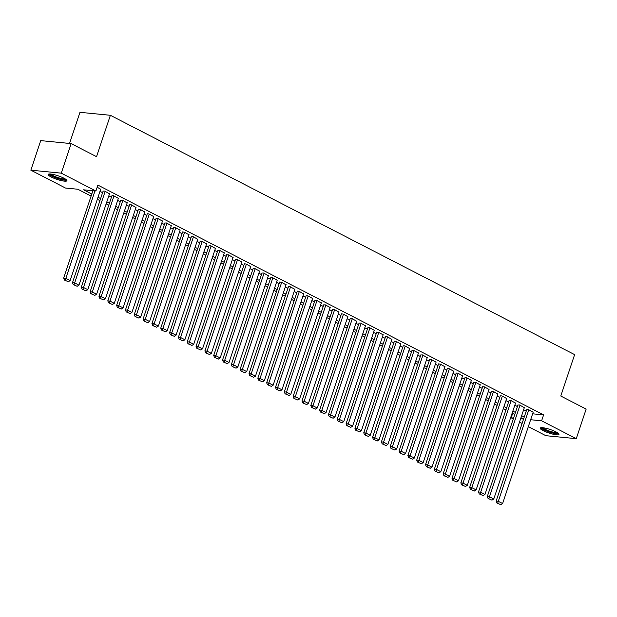 <?xml version="1.0" encoding="UTF-8"?>
<svg xmlns="http://www.w3.org/2000/svg" width="617" height="617" viewBox="0 0 617 617"><rect width="100%" height="100%" fill="white"/><g stroke="black" fill="none" stroke-linecap="round" stroke-linejoin="round"><path stroke-width="0.93" d="M63.944 178.213A9.903 1.859 18.5 0 1 66.921 180.727A9.903 1.859 18.5 0 1 61.014 180.526A9.903 1.859 18.5 0 1 51.118 176.956A9.903 1.859 18.5 0 1 48.141 174.441A9.903 1.859 18.5 0 1 54.057 174.642A9.903 1.859 18.5 0 1 63.944 178.213M555.986 431.885A9.903 1.859 18.5 0 1 558.963 434.399A9.903 1.859 18.5 0 1 553.056 434.198A9.903 1.859 18.5 0 1 543.161 430.627A9.903 1.859 18.5 0 1 540.183 428.113A9.903 1.859 18.5 0 1 546.091 428.314A9.903 1.859 18.5 0 1 555.986 431.885M69.551 143.437L79.963 112.317L110.381 115.294L574.62 354.636L560.776 396.021L586.15 409.102L576.263 438.664L545.837 435.687L528.329 426.656M522.105 423.447L519.506 422.105M513.282 418.897L511.2 417.825L513.56 418.056M512.665 413.429L511.2 417.825M91.108 196.09L77.827 189.242L65.495 188.038L30.85 170.176L61.268 173.153L95.913 191.015L83.58 189.812L91.794 194.046M61.268 173.153L71.163 143.599L40.737 140.622L30.85 170.176M100.694 189.249L97.177 187.229M109.525 193.8L104.728 191.116L103.116 191.147M118.348 198.35L113.551 195.666L111.939 195.697M127.171 202.9L122.382 200.217L120.762 200.247M136.002 207.451L131.205 204.767L129.593 204.798M144.825 212.001L140.028 209.317L138.416 209.348M153.648 216.552L148.859 213.868L147.239 213.898M162.479 221.102L157.682 218.418L156.07 218.449M171.302 225.652L166.505 222.968L164.893 222.999M180.125 230.203L175.336 227.519L173.716 227.55M188.956 234.753L184.159 232.069L182.547 232.1M197.779 239.303L192.982 236.62L191.37 236.65M206.602 243.854L201.813 241.17L200.201 241.201M215.433 248.404L210.636 245.72L209.024 245.743M224.256 252.955L219.467 250.271L217.847 250.294M233.087 257.505L228.29 254.821L226.678 254.844M241.91 262.055L237.113 259.371L235.501 259.395M250.733 266.606L245.944 263.922L244.324 263.945M259.564 271.156L254.767 268.472L253.155 268.495M268.387 275.706L263.59 273.022L261.978 273.046M277.21 280.257L272.421 277.573L270.801 277.596M286.041 284.807L281.244 282.123L279.632 282.146M294.864 289.35L290.067 286.674L288.455 286.697M303.687 293.9L298.898 291.224L297.278 291.247M312.518 298.451L307.721 295.774L306.109 295.798M321.341 303.001L316.544 300.325L314.932 300.348M330.164 307.551L325.375 304.875L323.763 304.898M338.995 312.102L334.198 309.425L332.586 309.449M347.818 316.652L343.029 313.976L341.409 313.999M356.649 321.202L351.852 318.526L350.24 318.549M365.472 325.753L360.675 323.077L359.063 323.1M374.295 330.303L369.506 327.627L367.886 327.65M383.126 334.854L378.329 332.177L376.717 332.201M391.949 339.404L387.152 336.728L385.54 336.751M400.772 343.954L395.983 341.278L394.363 341.301M409.603 348.505L404.806 345.828L403.194 345.852M418.426 353.055L413.629 350.379L412.017 350.402M427.249 357.605L422.46 354.929L420.84 354.952M436.08 362.156L431.283 359.48L429.671 359.503M444.903 366.706L440.106 364.03L438.494 364.053M453.726 371.257L448.937 368.573L447.325 368.604M462.557 375.807L457.76 373.123L456.148 373.154M471.38 380.357L466.591 377.673L464.971 377.704M480.211 384.908L475.414 382.224L473.802 382.255M489.034 389.458L484.237 386.774L482.625 386.805M497.857 394.008L493.068 391.325L491.448 391.355M506.688 398.559L501.891 395.875L500.279 395.906M515.511 403.109L510.714 400.425L509.102 400.456M524.334 407.66L519.545 404.976L517.925 405.007M532.625 413.814L543.6 414.886L97.887 185.1L95.913 191.015M99.993 191.339L102.599 192.681M108.823 195.89L111.422 197.232M117.646 200.44L120.253 201.782M126.477 204.991L129.076 206.333M135.3 209.541L137.9 210.883M144.123 214.091L146.73 215.433M152.954 218.642L155.553 219.984M161.777 223.192L164.377 224.534M170.6 227.742L173.207 229.084M179.431 232.293L182.03 233.635M188.254 236.843L190.854 238.185M197.078 241.394L199.684 242.736M205.908 245.944L208.507 247.286M214.731 250.494L217.338 251.836M223.555 255.045L226.161 256.387M232.385 259.595L234.984 260.937M241.208 264.145L243.815 265.487M250.039 268.696L252.638 270.038M258.862 273.246L261.461 274.588M267.685 277.797L270.292 279.139M276.516 282.347L279.115 283.689M285.339 286.897L287.938 288.239M294.162 291.448L296.769 292.79M302.993 295.998L305.592 297.34M311.816 300.548L314.415 301.89M320.639 305.099L323.246 306.441M329.47 309.649L332.069 310.991M338.293 314.2L340.9 315.542M347.116 318.75L349.723 320.092M355.947 323.3L358.546 324.635M364.77 327.851L367.377 329.185M373.601 332.393L376.2 333.735M382.424 336.944L385.023 338.286M391.247 341.494L393.854 342.836M400.078 346.044L402.677 347.386M408.901 350.595L411.5 351.937M417.724 355.145L420.331 356.487M426.555 359.696L429.154 361.038M435.378 364.246L437.977 365.588M444.201 368.796L446.808 370.138M453.032 373.347L455.631 374.689M461.855 377.897L464.462 379.239M470.678 382.447L473.285 383.789M479.509 386.998L482.108 388.34M488.332 391.548L490.939 392.89M497.163 396.099L499.762 397.441M505.986 400.649L508.585 401.991M514.809 405.199L517.416 406.541M523.64 409.75L526.239 411.092M533.165 412.21L528.368 409.526L526.756 409.557M71.163 143.599L96.537 156.679L110.381 115.294M543.6 414.886L541.618 420.802L576.263 438.664M530.651 419.73L541.618 420.802M98.018 197.255L100.617 198.597M106.841 201.805L109.448 203.147M115.672 206.356L118.271 207.698M124.495 210.906L127.094 212.248M133.318 215.456L135.925 216.798M142.149 220.007L144.748 221.349M150.972 224.557L153.579 225.899M159.795 229.108L162.402 230.442M168.626 233.65L171.225 234.992M177.449 238.201L180.056 239.543M186.28 242.751L188.879 244.093M195.103 247.301L197.702 248.643M203.926 251.852L206.533 253.194M212.757 256.402L215.356 257.744M221.58 260.952L224.179 262.294M230.403 265.503L233.01 266.845M239.234 270.053L241.833 271.395M248.057 274.604L250.656 275.946M256.88 279.154L259.487 280.496M265.711 283.704L268.31 285.046M274.534 288.255L277.141 289.597M283.357 292.805L285.964 294.147M292.188 297.355L294.787 298.697M301.011 301.906L303.618 303.248M309.842 306.456L312.441 307.798M318.665 311.007L321.264 312.349M327.488 315.557L330.095 316.899M336.319 320.107L338.918 321.449M345.142 324.658L347.741 326M353.965 329.208L356.572 330.55M362.796 333.758L365.395 335.1M371.619 338.309L374.218 339.651M380.442 342.859L383.049 344.201M389.273 347.41L391.872 348.752M398.096 351.96L400.703 353.302M406.919 356.51L409.526 357.852M415.75 361.061L418.349 362.403M424.573 365.611L427.18 366.953M433.404 370.161L436.003 371.503M442.227 374.712L444.826 376.054M451.05 379.262L453.657 380.604M459.881 383.813L462.48 385.155M468.704 388.363L471.303 389.705M477.527 392.913L480.134 394.255M486.358 397.464L488.957 398.806M495.181 402.014L497.788 403.356M504.004 406.564L506.611 407.906M512.835 411.115L515.434 412.457M521.658 415.665L524.265 417.007M520.625 418.75L523.532 419.028L520.972 417.709M514.748 414.501L512.149 413.159M505.925 409.95L503.318 408.616M497.101 405.408L494.495 404.066M488.271 400.857L485.672 399.515M479.448 396.307L476.841 394.965M470.617 391.756L468.018 390.414M461.794 387.206L459.195 385.864M452.971 382.656L450.364 381.314M444.14 378.105L441.541 376.763M435.317 373.555L432.718 372.213M426.494 369.005L423.887 367.663M417.663 364.454L415.064 363.112M408.84 359.904L406.241 358.562M400.017 355.353L397.41 354.011M391.186 350.803L388.587 349.461M382.363 346.253L379.756 344.911M373.54 341.702L370.933 340.36M364.709 337.152L362.11 335.81M355.886 332.602L353.279 331.26M347.055 328.051L344.456 326.709M338.232 323.501L335.633 322.159M329.409 318.95L326.802 317.608M320.578 314.4L317.979 313.058M311.755 309.85L309.156 308.508M302.932 305.299L300.325 303.957M294.101 300.749L291.502 299.407M285.278 296.199L282.679 294.857M276.455 291.648L273.848 290.306M267.624 287.098L265.025 285.756M258.801 282.547L256.194 281.205M249.978 277.997L247.371 276.655M241.147 273.447L238.548 272.105M232.324 268.896L229.717 267.554M223.493 264.346L220.894 263.004M214.67 259.796L212.071 258.454M205.847 255.245L203.24 253.903M197.016 250.695L194.417 249.353M188.193 246.144L185.594 244.802M179.37 241.594L176.763 240.252M170.539 237.044L167.94 235.702M161.716 232.493L159.117 231.151M152.893 227.943L150.286 226.601M144.062 223.393L141.463 222.051M135.239 218.842L132.632 217.5M126.416 214.292L123.809 212.95M117.585 209.741L114.986 208.399M108.762 205.191L106.155 203.849M99.931 200.641L97.332 199.306M533.219 412.033L502.6 503.541L498.189 501.266L496.137 501.066L496.901 503.009L500.811 504.683L496.901 503.009M526.818 409.379L496.137 501.066M528.808 409.757L497.718 503.086M500.811 504.683L502.6 503.541M557.992 433.088A8.569 1.612 18.5 0 1 552.755 432.818A8.569 1.612 18.5 0 1 544.341 429.771A8.569 1.612 18.5 0 1 541.749 427.65M542.744 427.712A7.936 1.489 -161.5 0 0 544.95 429.216A7.936 1.489 -161.5 0 0 557.166 432.54M540.723 427.743A9.841 1.851 -161.5 0 0 543.523 429.687A9.841 1.851 -161.5 0 0 558.755 433.782M65.95 179.416A8.569 1.612 18.5 0 1 65.788 179.57A8.569 1.612 18.5 0 1 56.833 177.989A8.569 1.612 18.5 0 1 49.715 173.979M50.702 174.04A7.936 1.489 -161.5 0 0 57.574 177.465A7.936 1.489 -161.5 0 0 65.124 178.861M48.681 174.071A9.841 1.851 -161.5 0 0 57.265 178.39A9.841 1.851 -161.5 0 0 66.713 180.102M524.396 407.482L493.777 498.991L489.366 496.716L487.307 496.515L488.07 498.459L491.98 500.132L488.07 498.459M517.987 404.829L487.307 496.515M519.984 405.207L488.895 498.536M491.98 500.132L493.777 498.991M515.573 402.932L484.954 494.441L480.535 492.165L478.483 491.965L479.247 493.909L483.157 495.582L479.247 493.909M509.164 400.279L478.483 491.965M511.161 400.657L480.072 493.986M483.157 495.582L484.954 494.441M506.742 398.381L476.123 489.89L471.712 487.615L469.66 487.415L470.424 489.358L474.334 491.032L470.424 489.358M500.333 395.728L469.66 487.415M502.331 396.106L471.241 489.435M474.334 491.032L476.123 489.89M497.919 393.831L467.3 485.34L462.889 483.065L460.83 482.864L461.593 484.808L465.503 486.481L461.593 484.808M491.51 391.178L460.83 482.864M493.507 391.556L462.418 484.885M465.503 486.481L467.3 485.34M489.096 389.281L458.47 480.79L454.058 478.514L452.006 478.314L452.77 480.257L456.68 481.931L452.77 480.257M482.687 386.628L452.006 478.314M484.677 387.006L453.595 480.334M456.68 481.931L458.47 480.79M480.265 384.73L449.646 476.239L445.235 473.964L443.176 473.763L443.947 475.707L447.857 477.381L443.947 475.707M473.856 382.077L443.176 473.763M475.854 382.455L444.764 475.784M447.857 477.381L449.646 476.239M471.442 380.18L440.823 471.697L436.412 469.421L434.353 469.213L435.116 471.157L439.026 472.83L435.116 471.157M465.033 377.527L434.353 469.213M467.03 377.905L435.941 471.234M439.026 472.83L440.823 471.697M462.619 375.63L431.993 467.146L427.581 464.871L425.529 464.663L426.293 466.606L430.203 468.28L426.293 466.606M456.21 372.976L425.529 464.663M458.2 373.354L427.111 466.683M430.203 468.28L431.993 467.146M453.788 371.079L423.169 462.596L418.758 460.321L416.699 460.112L417.462 462.056L421.38 463.729L417.462 462.056M447.379 368.426L416.699 460.112M449.377 368.804L418.287 462.133M421.38 463.729L423.169 462.596M444.965 366.529L414.346 458.045L409.935 455.77L407.876 455.57L408.639 457.506L412.549 459.179L408.639 457.506M438.556 363.876L407.876 455.57M440.553 364.254L409.464 457.583M412.549 459.179L414.346 458.045M436.142 361.978L405.516 453.495L401.104 451.22L399.052 451.019L399.816 452.955L403.726 454.629L399.816 452.955M429.733 359.325L399.052 451.019M431.723 359.703L400.634 453.032M403.726 454.629L405.516 453.495M427.311 357.428L396.692 448.945L392.281 446.669L390.222 446.469L390.985 448.405L394.903 450.078L390.985 448.405M420.902 354.775L390.222 446.469M422.9 355.153L391.81 448.482M394.903 450.078L396.692 448.945M418.488 352.878L387.869 444.394L383.45 442.119L381.399 441.919L382.162 443.854L386.072 445.528L382.162 443.854M412.079 350.225L381.399 441.919M414.076 350.603L382.987 443.932M386.072 445.528L387.869 444.394M409.657 348.327L379.039 439.844L374.627 437.569L372.575 437.368L373.339 439.304L377.249 440.978L373.339 439.304M403.248 345.674L372.575 437.368M405.246 346.052L374.157 439.381M377.249 440.978L379.039 439.844M400.834 343.777L370.215 435.293L365.804 433.018L363.745 432.818L364.508 434.754L368.418 436.427L364.508 434.754M394.425 341.124L363.745 432.818M396.423 341.502L365.333 434.831M368.418 436.427L370.215 435.293M392.011 339.227L361.392 430.743L356.973 428.468L354.922 428.267L355.685 430.203L359.595 431.877L355.685 430.203M385.602 336.573L354.922 428.267M387.599 336.951L356.51 430.28M359.595 431.877L361.392 430.743M383.18 334.676L352.562 426.193L348.15 423.918L346.098 423.717L346.862 425.653L350.772 427.326L346.862 425.653M376.771 332.023L346.098 423.717M378.769 332.401L347.68 425.73M350.772 427.326L352.562 426.193M374.357 330.126L343.738 421.642L339.327 419.367L337.268 419.167L338.031 421.103L341.941 422.776L338.031 421.103M367.948 327.473L337.268 419.167M369.945 327.851L338.856 421.18M341.941 422.776L343.738 421.642M365.534 325.575L334.908 417.092L330.496 414.817L328.445 414.616L329.208 416.552L333.118 418.226L329.208 416.552M359.125 322.922L328.445 414.616M361.115 323.3L330.026 416.629M333.118 418.226L334.908 417.092M356.703 321.025L326.084 412.542L321.673 410.266L319.614 410.066L320.385 412.002L324.295 413.675L320.385 412.002M350.294 318.372L319.614 410.066M352.292 318.75L321.202 412.087M324.295 413.675L326.084 412.542M347.88 316.475L317.261 407.991L312.85 405.716L310.791 405.516L311.554 407.451L315.464 409.125L311.554 407.451M341.471 313.822L310.791 405.516M343.468 314.2L312.379 407.536M315.464 409.125L317.261 407.991M339.057 311.924L308.431 403.441L304.019 401.166L301.968 400.965L302.731 402.901L306.641 404.575L302.731 402.901M332.648 309.271L301.968 400.965M334.638 309.649L303.549 402.986M306.641 404.575L308.431 403.441M330.226 307.374L299.607 398.891L295.196 396.615L293.137 396.415L293.9 398.351L297.818 400.024L293.9 398.351M323.817 304.721L293.137 396.415M325.815 305.099L294.725 398.435M297.818 400.024L299.607 398.891M321.403 302.824L290.784 394.34L286.373 392.065L284.314 391.864L285.077 393.8L288.987 395.474L285.077 393.8M314.994 300.171L284.314 391.864M316.991 300.548L285.902 393.885M288.987 395.474L290.784 394.34M312.58 298.273L281.954 389.79L277.542 387.515L275.49 387.314L276.254 389.25L280.164 390.923L276.254 389.25M306.171 295.62L275.49 387.314M308.161 295.998L277.072 389.335M280.164 390.923L281.954 389.79M303.749 293.723L273.13 385.239L268.719 382.964L266.66 382.764L267.423 384.7L271.341 386.373L267.423 384.7M297.34 291.07L266.66 382.764M299.338 291.448L268.248 384.784M271.341 386.373L273.13 385.239M294.926 289.172L264.307 380.689L259.888 378.414L257.837 378.213L258.6 380.149L262.51 381.823L258.6 380.149M288.517 286.519L257.837 378.213M290.514 286.897L259.425 380.234M262.51 381.823L264.307 380.689M286.095 284.622L255.477 376.139L251.065 373.863L249.013 373.663L249.777 375.599L253.687 377.272L249.777 375.599M279.686 281.969L249.013 373.663M281.684 282.347L250.595 375.684M253.687 377.272L255.477 376.139M277.272 280.072L246.653 371.588L242.242 369.313L240.183 369.113L240.946 371.048L244.856 372.722L240.946 371.048M270.863 277.419L240.183 369.113M272.861 277.797L241.771 371.133M244.856 372.722L246.653 371.588M268.449 275.521L237.83 367.038L233.411 364.763L231.36 364.562L232.123 366.498L236.033 368.172L232.123 366.498M262.04 272.868L231.36 364.562M264.037 273.246L232.948 366.583M236.033 368.172L237.83 367.038M259.618 270.971L229 362.488L224.588 360.212L222.529 360.012L223.3 361.948L227.21 363.621L223.3 361.948M253.209 268.318L222.529 360.012M255.207 268.696L224.118 362.032M227.21 363.621L229 362.488M250.795 266.421L220.176 357.937L215.765 355.662L213.706 355.461L214.469 357.397L218.379 359.071L214.469 357.397M244.386 263.767L213.706 355.461M246.384 264.145L215.294 357.482M218.379 359.071L220.176 357.937M241.972 261.87L211.346 353.387L206.934 351.112L204.883 350.911L205.646 352.847L209.556 354.52L205.646 352.847M235.563 259.217L204.883 350.911M237.553 259.595L206.464 352.932M209.556 354.52L211.346 353.387M233.141 257.328L202.523 348.836L198.111 346.561L196.052 346.361L196.823 348.297L200.733 349.97L196.823 348.297M226.732 254.667L196.052 346.361M228.73 255.052L197.641 348.381M200.733 349.97L202.523 348.836M224.318 252.777L193.699 344.286L189.288 342.011L187.229 341.81L187.992 343.746L191.902 345.42L187.992 343.746M217.909 250.116L187.229 341.81M219.907 250.502L188.817 343.831M191.902 345.42L193.699 344.286M215.495 248.227L184.869 339.736L180.457 337.46L178.406 337.26L179.169 339.196L183.079 340.869L179.169 339.196M209.086 245.566L178.406 337.26M211.076 245.952L179.987 339.281M183.079 340.869L184.869 339.736M206.664 243.676L176.046 335.185L171.634 332.91L169.575 332.71L170.338 334.645L174.256 336.319L170.338 334.645M200.255 241.016L169.575 332.71M202.253 241.401L171.164 334.73M174.256 336.319L176.046 335.185M197.841 239.126L167.222 330.635L162.803 328.36L160.752 328.159L161.515 330.095L165.425 331.769L161.515 330.095M191.432 236.465L160.752 328.159M193.43 236.851L162.34 330.18M165.425 331.769L167.222 330.635M189.01 234.576L158.392 326.084L153.98 323.809L151.929 323.609L152.692 325.545L156.602 327.218L152.692 325.545M182.609 231.915L151.929 323.609M184.599 232.3L153.51 325.629M156.602 327.218L158.392 326.084M180.187 230.025L149.569 321.534L145.157 319.259L143.098 319.058L143.861 321.002L147.779 322.668L143.861 321.002M173.778 227.364L143.098 319.058M175.776 227.75L144.686 321.079M147.779 322.668L149.569 321.534M171.364 225.475L140.745 316.984L136.326 314.709L134.275 314.508L135.038 316.452L138.948 318.117L135.038 316.452M164.955 222.814L134.275 314.508M166.952 223.2L135.863 316.529M138.948 318.117L140.745 316.984M162.533 220.925L131.915 312.433L127.503 310.158L125.452 309.958L126.215 311.901L130.125 313.567L126.215 311.901M156.124 218.264L125.452 309.958M158.122 218.649L127.033 311.978M130.125 313.567L131.915 312.433M153.71 216.374L123.091 307.883L118.68 305.608L116.621 305.407L117.384 307.351L121.294 309.024L117.384 307.351M147.301 213.713L116.621 305.407M149.299 214.099L118.209 307.428M121.294 309.024L123.091 307.883M144.887 211.824L114.268 303.333L109.849 301.057L107.798 300.857L108.561 302.8L112.471 304.474L108.561 302.8M138.478 209.171L107.798 300.857M140.475 209.549L109.386 302.878M112.471 304.474L114.268 303.333M136.056 207.273L105.438 298.782L101.026 296.507L98.967 296.307L99.738 298.25L103.648 299.924L99.738 298.25M129.647 204.62L98.967 296.307M131.645 204.998L100.556 298.327M103.648 299.924L105.438 298.782M127.233 202.723L96.614 294.232L92.203 291.957L90.144 291.756L90.907 293.7L94.817 295.373L90.907 293.7M120.824 200.07L90.144 291.756M122.822 200.448L91.732 293.777M94.817 295.373L96.614 294.232M118.41 198.173L87.784 289.682L83.372 287.406L81.321 287.206L82.084 289.149L85.994 290.823L82.084 289.149M112.001 195.52L81.321 287.206M113.991 195.898L82.902 289.226M85.994 290.823L87.784 289.682M109.579 193.622L78.961 285.131L74.549 282.856L72.49 282.655L73.261 284.599L77.171 286.273L73.261 284.599M103.17 190.969L72.49 282.655M105.168 191.347L74.079 284.676M77.171 286.273L78.961 285.131M100.756 189.072L70.137 280.581L65.726 278.306L63.667 278.105L64.43 280.049L68.34 281.722L64.43 280.049M92.905 190.722L63.667 278.105M94.964 190.923L65.255 280.126M68.34 281.722L70.137 280.581"/></g></svg>
